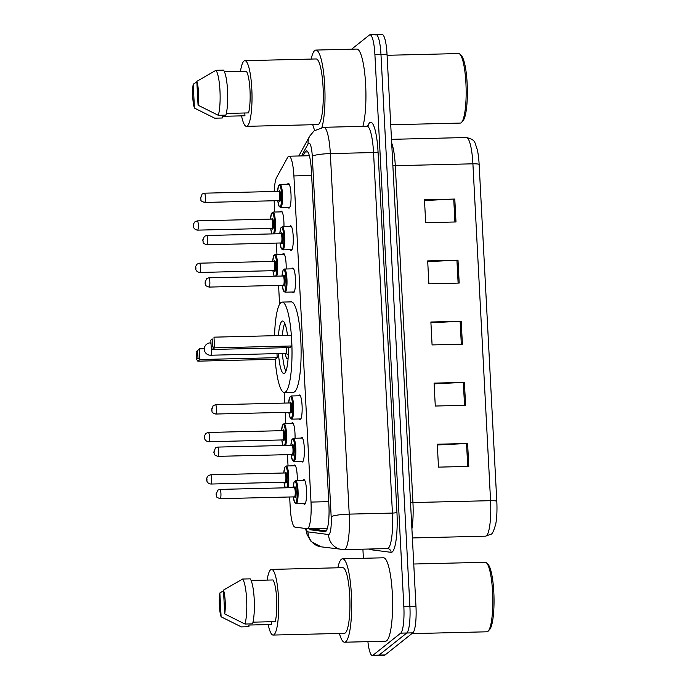 <?xml version="1.0" encoding="UTF-8"?>
<svg xmlns="http://www.w3.org/2000/svg" width="690" height="690" viewBox="0 0 690 690"><rect width="100%" height="100%" fill="white"/><g stroke="black" fill="none" stroke-linecap="round" stroke-linejoin="round"><path stroke-width="1.03" d="M291.56 423.488A12.36 2.381 88.6 0 1 292.025 422.832A12.36 2.381 88.6 0 1 292.362 422.694A12.36 2.381 88.6 0 1 295.044 438.245M282.684 254.213A12.36 2.381 88.6 0 1 283.15 253.566A12.36 2.381 88.6 0 1 283.495 253.428A12.36 2.381 88.6 0 1 286.169 268.979M280.468 211.899A12.36 2.381 88.6 0 1 280.934 211.244A12.36 2.381 88.6 0 1 281.279 211.106A12.36 2.381 88.6 0 1 283.952 226.665M293.776 465.802A12.36 2.381 88.6 0 1 294.242 465.146A12.36 2.381 88.6 0 1 294.587 465.008A12.36 2.381 88.6 0 1 297.261 480.568M289.783 226.518A12.36 2.381 88.6 0 1 290.248 225.863A12.36 2.381 88.6 0 1 290.594 225.725A12.36 2.381 88.6 0 1 293.241 237.136A12.36 2.381 88.6 0 1 291.534 250.306A12.36 2.381 88.6 0 1 291.189 250.444A12.36 2.381 88.6 0 1 290.343 249.694M287.566 184.204A12.36 2.381 88.6 0 1 288.032 183.549A12.36 2.381 88.6 0 1 288.368 183.411A12.36 2.381 88.6 0 1 291.025 194.822A12.36 2.381 88.6 0 1 289.317 207.992A12.36 2.381 88.6 0 1 288.972 208.13A12.36 2.381 88.6 0 1 288.127 207.38M298.649 395.793A12.36 2.381 88.6 0 1 299.124 395.137A12.36 2.381 88.6 0 1 299.46 394.999A12.36 2.381 88.6 0 1 302.116 406.401A12.36 2.381 88.6 0 1 300.4 419.58A12.36 2.381 88.6 0 1 300.064 419.718A12.36 2.381 88.6 0 1 299.219 418.968M291.999 268.841A12.36 2.381 88.6 0 1 292.465 268.186A12.36 2.381 88.6 0 1 292.81 268.048A12.36 2.381 88.6 0 1 295.458 279.45A12.36 2.381 88.6 0 1 293.75 292.629A12.36 2.381 88.6 0 1 293.405 292.767A12.36 2.381 88.6 0 1 292.56 292.017M300.866 438.107A12.36 2.381 88.6 0 1 301.34 437.451A12.36 2.381 88.6 0 1 301.677 437.313A12.36 2.381 88.6 0 1 304.333 448.724A12.36 2.381 88.6 0 1 302.617 461.895A12.36 2.381 88.6 0 1 302.28 462.033A12.36 2.381 88.6 0 1 301.435 461.282M303.091 480.421A12.36 2.381 88.6 0 1 303.557 479.766A12.36 2.381 88.6 0 1 303.893 479.636A12.36 2.381 88.6 0 1 306.55 491.039A12.36 2.381 88.6 0 1 304.833 504.209A12.36 2.381 88.6 0 1 304.497 504.347A12.36 2.381 88.6 0 1 303.652 503.597M289.662 496.981L290.214 507.409A23.184 4.459 -91.4 0 0 294.975 527.125L307.093 528.695A23.184 4.459 -91.4 0 0 307.231 528.704A23.184 4.459 -91.4 0 0 307.869 528.445A23.184 4.459 -91.4 0 0 311 502.079L293.906 175.941A23.184 4.459 -91.4 0 0 289.015 156.216A23.184 4.459 -91.4 0 0 287.635 157.424L276.647 177.408A23.184 4.459 -91.4 0 0 274.197 191.484M274.163 200.764A23.184 4.459 -91.4 0 0 274.249 202.826L274.732 212.037M276.362 243.078L276.949 254.36M278.579 285.393L279.571 304.281M284.185 392.472L284.746 403.081M285.229 412.344L285.824 423.626M287.445 454.667L288.041 465.94M309.422 528.644A23.184 4.459 -91.4 0 0 310.767 529.851L325.007 531.697A23.184 4.459 -91.4 0 0 325.137 531.697A23.184 4.459 -91.4 0 0 325.775 531.438A23.184 4.459 -91.4 0 0 328.906 505.071L311.371 170.516A23.184 4.459 -91.4 0 0 306.481 150.8A23.184 4.459 -91.4 0 0 305.109 151.998L302.97 155.88M351.615 49.197L369.374 35.052A23.184 4.459 88.6 0 1 370.013 34.793A23.184 4.459 88.6 0 1 374.903 54.519L403.848 606.777A23.184 4.459 88.6 0 1 400.718 633.144L372.98 655.241A23.184 4.459 88.6 0 1 372.341 655.5A23.184 4.459 88.6 0 1 367.908 641.648M363.389 558.288L362.906 549.171M375.438 34.905A23.184 4.459 88.6 0 1 376.076 34.647L382.139 34.5A23.184 4.459 88.6 0 1 387.03 54.225L415.975 606.484A23.184 4.459 88.6 0 1 412.844 632.851L385.106 654.948L379.043 655.095A23.184 4.459 88.6 0 1 378.405 655.353A23.184 4.459 88.6 0 0 379.043 655.095L406.781 632.997L379.043 655.095L372.98 655.241M415.975 606.484L409.912 606.631A23.184 4.459 88.6 0 1 406.781 632.997A23.184 4.459 88.6 0 0 409.912 606.631L380.966 54.372L409.912 606.631L403.848 606.777M376.076 34.647A23.184 4.459 88.6 0 1 380.966 54.372A23.184 4.459 88.6 0 0 376.076 34.647L370.013 34.793M326.249 530.92L316.831 529.704A23.184 4.459 88.6 0 1 315.485 528.497M424.514 200.531L453.727 199.091A6.184 0.88 -3 0 1 454.796 199.056L424.471 199.79L425.678 222.706L455.995 221.964L454.796 199.056M427.714 261.639L456.927 260.199A6.184 0.88 -3 0 1 457.996 260.164L427.679 260.898L428.878 283.814L459.195 283.072L457.996 260.164M437.322 444.964L466.535 443.523A6.184 0.88 -3 0 1 467.604 443.48L437.288 444.222L438.486 467.139L468.803 466.397L467.604 443.48M434.122 383.856L463.335 382.415A6.184 0.88 -3 0 1 464.405 382.372L434.079 383.114L435.278 406.031L465.603 405.289L464.405 382.372M430.914 322.748L460.127 321.307A6.184 0.88 -3 0 1 461.196 321.273L430.879 322.006L432.078 344.922L462.404 344.181L461.196 321.273M479.145 164.462A7.728 1.095 177 0 0 472.909 163.815A30.903 5.951 -91.4 0 0 466.38 137.517C476.022 139.958 474.375 142.011 477.23 149.411A25.34 4.882 88.6 0 1 479.145 164.462L496.8 501.32A25.34 4.882 88.6 0 1 495.8 523.762C493.859 530.92 492.194 534.414 490.797 534.232L485.536 536.173A30.903 5.951 -91.4 0 0 486.39 535.828A30.903 5.951 -91.4 0 0 490.564 500.673A7.728 1.095 -3 0 1 496.8 501.32M385.106 654.948A23.184 4.459 88.6 0 1 384.468 655.207L372.341 655.5M413.75 564.015L485.234 562.281A34.767 6.693 88.6 0 1 486.562 562.928L488.063 564.403A33.224 6.4 88.6 0 1 493.988 596.85A33.224 6.4 88.6 0 1 489.641 629.547L488.218 631.091A34.767 6.693 88.6 0 1 487.882 631.419A34.767 6.693 88.6 0 1 486.924 631.798L411.87 633.627M486.562 562.928A34.767 6.693 88.6 0 1 492.772 596.876A34.767 6.693 88.6 0 1 488.218 631.091M337.824 567.792A41.728 8.03 88.6 0 1 341.412 559.254A41.728 8.03 88.6 0 1 342.559 558.788A41.728 8.03 88.6 0 1 351.512 597.29A41.728 8.03 88.6 0 1 345.733 641.752A41.728 8.03 88.6 0 1 344.586 642.218A41.728 8.03 88.6 0 1 339.42 633.455M342.559 558.788L383.493 557.796A41.728 8.03 88.6 0 1 392.446 596.298A41.728 8.03 88.6 0 1 386.667 640.76A41.728 8.03 88.6 0 1 385.52 641.226L344.586 642.218M267.134 580.109A32.835 6.322 88.6 0 1 270.618 569.768A32.835 6.322 88.6 0 1 271.524 569.405A32.835 6.322 88.6 0 1 278.57 599.705A32.835 6.322 88.6 0 1 274.025 634.697A32.835 6.322 88.6 0 1 273.119 635.059A32.835 6.322 88.6 0 1 268.212 624.588M271.524 569.405L342.775 567.672A32.835 6.322 88.6 0 1 349.821 597.971A32.835 6.322 88.6 0 1 345.276 632.963A32.835 6.322 88.6 0 1 344.37 633.334L273.119 635.059M271.463 621.716L271.61 624.502L248.866 625.054L248.952 626.727L241.371 626.908L221.111 616.808A15.456 2.976 88.6 0 1 219.86 592.96L221.111 616.808M219.86 592.96L223.508 590.7M252.989 622.164L275.215 621.63A23.184 4.459 88.6 0 0 276.656 598.782A23.184 4.459 88.6 0 0 273.033 579.962L251.117 580.497M223.474 590.088A15.456 2.976 88.6 0 1 224.724 613.936L223.474 590.088L242.63 579.031A24.728 4.761 88.6 0 1 246.623 599.291A24.728 4.761 88.6 0 1 244.985 624.036L252.566 623.846A24.728 4.761 88.6 0 0 254.205 599.101A24.728 4.761 88.6 0 0 250.203 578.85L242.63 579.031M224.724 613.936L244.985 624.036M274.56 335.694A45.204 8.703 88.6 0 1 280.908 302.599A45.204 8.703 88.6 0 1 282.15 302.091A45.204 8.703 88.6 0 1 291.844 343.801A45.204 8.703 88.6 0 1 285.591 391.972A45.204 8.703 88.6 0 1 284.34 392.472A45.204 8.703 88.6 0 1 275.137 359.283M282.15 302.091L291.249 301.875A45.204 8.703 88.6 0 1 300.944 343.577A45.204 8.703 88.6 0 1 294.682 391.748A45.204 8.703 88.6 0 1 293.44 392.248L284.34 392.472M288.317 347.631A26.272 5.054 88.6 0 1 284.608 373.255A26.272 5.054 88.6 0 1 283.883 373.549A26.272 5.054 88.6 0 1 278.484 353.582M278.441 335.599A26.272 5.054 88.6 0 1 281.882 321.316A26.272 5.054 88.6 0 1 282.607 321.022A26.272 5.054 88.6 0 1 287.48 335.375M212.675 346.596L212.27 338.954L210.829 340.11L211.226 347.743L212.675 346.596L214.555 347.855L212.537 349.468L289.852 347.588L291.879 345.975L291.318 335.288L213.995 337.16L214.555 347.855L291.879 345.975M196.15 351.797L196.555 359.438L197.996 358.291L197.599 350.649L196.15 351.797L199.324 348.855L199.884 359.55L197.858 361.163L275.181 359.283L277.199 357.67L276.983 353.616M210.829 340.11L212.27 338.954M197.996 358.291L199.884 359.55L277.199 357.67M197.599 350.649L199.324 348.855L204.3 348.735M197.858 361.163L196.555 359.438M212.537 349.468L211.226 347.743M285.298 353.418A11.592 2.234 -91.4 0 0 287.316 358.774A11.592 2.234 -91.4 0 0 287.635 358.645A11.592 2.234 -91.4 0 0 288.118 357.946M285.919 371.142A25.495 4.908 88.6 0 1 282.426 353.487M282.4 335.504A25.495 4.908 88.6 0 1 284.754 323.317M285.557 353.384A6.184 1.19 -91.4 0 0 285.669 353.409A6.184 1.19 -91.4 0 0 285.841 353.34A6.184 1.19 -91.4 0 0 286.721 347.665M387.09 55.295L458.574 53.561A34.767 6.693 88.6 0 1 459.902 54.2L461.394 55.683A33.224 6.4 88.6 0 1 467.328 88.13A33.224 6.4 88.6 0 1 462.981 120.819L461.558 122.371A34.767 6.693 88.6 0 1 461.222 122.691A34.767 6.693 88.6 0 1 460.264 123.079L390.73 124.769M459.902 54.2A34.767 6.693 88.6 0 1 466.112 88.156A34.767 6.693 88.6 0 1 461.558 122.371M311.164 59.073A41.728 8.03 88.6 0 1 314.752 50.534A41.728 8.03 88.6 0 1 315.899 50.068A41.728 8.03 88.6 0 1 324.386 80.463A41.728 8.03 88.6 0 1 321.911 127.452M315.899 50.068L356.834 49.076A41.728 8.03 88.6 0 1 365.303 79.367A41.728 8.03 88.6 0 1 362.88 126.348M240.474 71.381A32.835 6.322 88.6 0 1 243.958 61.048A32.835 6.322 88.6 0 1 244.864 60.677A32.835 6.322 88.6 0 1 251.902 90.985A32.835 6.322 88.6 0 1 247.365 125.977A32.835 6.322 88.6 0 1 246.459 126.339A32.835 6.322 88.6 0 1 241.552 115.86M244.864 60.677L316.115 58.952A32.835 6.322 88.6 0 1 323.162 89.252A32.835 6.322 88.6 0 1 318.616 124.243A32.835 6.322 88.6 0 1 317.711 124.605L246.459 126.339M244.803 112.996L244.95 115.782L222.206 116.334L222.292 117.999L214.711 118.188L194.451 108.088A15.456 2.976 88.6 0 1 193.2 84.24L194.451 108.088M193.2 84.24L196.84 81.972M226.329 113.445L248.555 112.901A23.184 4.459 88.6 0 0 249.996 90.062A23.184 4.459 88.6 0 0 246.373 71.242L224.457 71.769M314.752 130.35A41.728 8.03 88.6 0 1 312.76 124.726M196.814 81.36A15.456 2.976 88.6 0 1 198.065 105.216L196.814 81.36L215.97 70.311A24.728 4.761 88.6 0 1 219.963 90.562A24.728 4.761 88.6 0 1 218.325 115.308L225.906 115.126A24.728 4.761 88.6 0 0 227.545 90.381A24.728 4.761 88.6 0 0 223.543 70.121L215.97 70.311M198.065 105.216L218.325 115.308M318.254 528.437A23.184 22.736 97.4 0 0 319.28 530.024M328.725 501.647L311 502.079M311.639 175.51L293.906 175.941M306.127 528.566A15.456 2.976 -91.4 0 0 307.973 531.878L328.578 534.543A15.456 2.976 -91.4 0 0 329.087 534.379A15.456 2.976 -91.4 0 0 331.174 516.801L312.285 156.259A15.456 2.976 -91.4 0 0 308.594 143.287A15.456 2.976 -91.4 0 0 308.102 143.917L301.504 155.914M308.102 143.917A15.456 14.395 28.8 0 1 309.724 136.103L314.123 130.833L323.8 127.296A30.903 5.951 88.6 0 1 330.329 153.594L349.226 514.128A30.903 5.951 88.6 0 1 345.052 549.283A30.903 5.951 88.6 0 1 344.198 549.628L387.409 548.576A30.903 5.951 -91.4 0 0 388.254 548.24A30.903 5.951 -91.4 0 0 392.438 513.075L373.54 152.542A30.903 5.951 -91.4 0 0 367.011 126.244L368.469 125.701M367.503 126.184L368.65 124.105A34.767 6.693 88.6 0 1 378.051 151.878L396.948 512.411A3.864 0.543 -3 0 1 392.438 513.075L349.226 514.128A15.456 2.191 177 0 0 331.174 516.801M396.948 512.411A34.767 6.693 88.6 0 1 392.248 551.966A34.767 6.693 88.6 0 1 391.092 552.336L370.487 549.671A34.767 6.693 88.6 0 1 369.331 549.016M400.718 633.144L412.844 632.851M374.903 54.519L387.03 54.225M312.285 156.259A15.456 2.191 177 0 1 330.329 153.594L373.54 152.542A3.864 0.543 -3 0 0 378.051 151.878M368.65 124.105A3.864 3.597 -151.2 0 1 368.374 125.787M370.409 548.99A3.864 3.786 -82.6 0 1 370.487 549.671M387.409 548.576L387.797 548.602A3.864 3.786 -82.6 0 1 391.092 552.336M307.973 531.878A15.456 15.154 97.4 0 0 321.152 546.834L344.198 549.628M328.578 534.543A15.456 15.154 97.4 0 0 341.757 549.499M316.831 529.704L310.767 529.851M307.904 151.929L305.109 151.998M392.877 165.695A7.728 1.095 177 0 0 395.292 165.695L412.939 502.553A30.903 5.951 88.6 0 1 411.904 528.868M391.687 143.08A30.903 5.951 88.6 0 1 395.292 165.695L472.909 163.815L490.564 500.673L412.939 502.553A7.728 1.095 177 0 1 410.533 502.553M460.127 321.307L461.325 344.207M463.335 382.415L464.534 405.315M466.535 443.523L467.734 466.423M456.927 260.199L458.125 283.098M453.727 199.091L454.926 221.99M211.028 343.948A6.184 1.19 -91.4 0 0 210.329 342.87A6.184 6.184 0 0 0 204.3 349.373A6.184 6.184 0 0 0 210.631 355.229A6.184 1.19 -91.4 0 0 210.795 355.16A6.184 1.19 -91.4 0 0 211.64 348.286M304.747 480.387L295.579 480.611A11.592 2.234 88.6 0 1 298.063 491.297A11.592 2.234 88.6 0 1 296.459 503.648A11.592 2.234 88.6 0 1 296.139 503.778L294.664 502.648L293.31 496.895M293.336 496.895A10.816 2.079 -91.4 0 0 295.665 502.907A10.816 2.079 -91.4 0 0 297.123 490.599A10.816 2.079 -91.4 0 0 294.544 481.517A10.816 2.079 -91.4 0 0 293.103 487.623M294.466 487.537A5.408 1.044 88.6 0 1 294.82 486.864A5.408 1.044 88.6 0 1 296.113 491.409A5.408 1.044 88.6 0 1 295.38 497.559A5.408 1.044 88.6 0 1 294.639 496.757M219.817 489.452A4.64 0.888 88.6 0 1 219.946 489.4A4.64 0.888 88.6 0 1 220.938 493.678A4.64 0.888 88.6 0 1 220.3 498.62A4.64 0.888 88.6 0 1 220.17 498.672L294.457 496.869A4.64 0.888 -91.4 0 0 294.587 496.817A4.64 0.888 -91.4 0 0 295.225 491.875A4.64 0.888 -91.4 0 0 294.233 487.597L294.578 487.459M216.229 493.367L216.306 494.894L216.229 493.367M294.242 461.334A11.592 2.234 88.6 0 1 293.923 461.463L292.448 460.334L291.094 454.572A10.816 2.079 -91.4 0 0 293.44 460.592A10.816 2.079 -91.4 0 0 294.906 448.284A10.816 2.079 -91.4 0 0 292.319 439.202A10.816 2.079 -91.4 0 0 290.887 445.309L291.93 439.521L293.362 438.288A11.592 2.234 88.6 0 1 295.846 448.983A11.592 2.234 88.6 0 1 294.242 461.334M292.25 445.223A5.408 1.044 88.6 0 1 292.603 444.55A5.408 1.044 88.6 0 1 293.897 449.087A5.408 1.044 88.6 0 1 293.164 455.245A5.408 1.044 88.6 0 1 292.422 454.434M217.6 447.137A4.64 0.888 88.6 0 1 217.73 447.086A4.64 0.888 88.6 0 1 218.721 451.364A4.64 0.888 88.6 0 1 218.083 456.297A4.64 0.888 88.6 0 1 217.954 456.349L292.241 454.546A4.64 0.888 -91.4 0 0 292.362 454.494A4.64 0.888 -91.4 0 0 293.009 449.552A4.64 0.888 -91.4 0 0 292.008 445.283L292.362 445.145M214.012 451.044L214.09 452.571L214.012 451.044M300.305 395.75L291.146 395.974A11.592 2.234 88.6 0 1 293.63 406.669A11.592 2.234 88.6 0 1 292.025 419.02A11.592 2.234 88.6 0 1 291.706 419.149L290.231 418.019L288.877 412.258A10.816 2.079 -91.4 0 0 291.223 418.269A10.816 2.079 -91.4 0 0 292.689 405.97A10.816 2.079 -91.4 0 0 290.102 396.888A10.816 2.079 -91.4 0 0 288.67 402.986M290.033 402.9A5.408 1.044 88.6 0 1 290.387 402.227A5.408 1.044 88.6 0 1 291.68 406.772A5.408 1.044 88.6 0 1 290.947 412.922A5.408 1.044 88.6 0 1 290.205 412.12M215.383 404.814A4.64 0.888 88.6 0 1 215.513 404.763A4.64 0.888 88.6 0 1 216.505 409.041A4.64 0.888 88.6 0 1 215.867 413.983A4.64 0.888 88.6 0 1 215.737 414.035L290.016 412.232A4.64 0.888 -91.4 0 0 290.145 412.18A4.64 0.888 -91.4 0 0 290.792 407.238A4.64 0.888 -91.4 0 0 289.791 402.96L290.145 402.822M211.796 408.73L211.873 410.257L211.796 408.73M293.655 268.798L284.487 269.022A11.592 2.234 88.6 0 1 286.971 279.717A11.592 2.234 88.6 0 1 285.367 292.068A11.592 2.234 88.6 0 1 285.048 292.198L283.573 291.068L282.227 285.306M282.245 285.306A10.816 2.079 -91.4 0 0 284.573 291.318A10.816 2.079 -91.4 0 0 286.031 279.019A10.816 2.079 -91.4 0 0 283.452 269.937A10.816 2.079 -91.4 0 0 282.02 276.035M283.383 275.948A5.408 1.044 88.6 0 1 283.728 275.276A5.408 1.044 88.6 0 1 285.022 279.821A5.408 1.044 88.6 0 1 284.289 285.971A5.408 1.044 88.6 0 1 283.555 285.168M208.725 277.863A4.64 0.888 88.6 0 1 208.854 277.811A4.64 0.888 88.6 0 1 209.855 282.089A4.64 0.888 88.6 0 1 209.208 287.031A4.64 0.888 88.6 0 1 209.079 287.083L283.366 285.281A4.64 0.888 -91.4 0 0 283.495 285.229A4.64 0.888 -91.4 0 0 284.133 280.287A4.64 0.888 -91.4 0 0 283.142 276.009L283.487 275.871M205.137 281.779L205.223 283.305L205.137 281.779M283.15 249.746A11.592 2.234 88.6 0 1 282.831 249.875L281.356 248.745L280.011 242.992A10.816 2.079 -91.4 0 0 282.357 249.004A10.816 2.079 -91.4 0 0 283.814 236.696A10.816 2.079 -91.4 0 0 281.235 227.614A10.816 2.079 -91.4 0 0 279.804 233.72L280.839 227.933L282.27 226.708A11.592 2.234 88.6 0 1 284.754 237.395A11.592 2.234 88.6 0 1 283.15 249.746M281.158 233.634A5.408 1.044 88.6 0 1 281.511 232.961A5.408 1.044 88.6 0 1 282.805 237.507A5.408 1.044 88.6 0 1 282.072 243.656A5.408 1.044 88.6 0 1 281.339 242.854M206.508 235.549A4.64 0.888 88.6 0 1 206.638 235.497A4.64 0.888 88.6 0 1 207.63 239.775A4.64 0.888 88.6 0 1 206.991 244.717A4.64 0.888 88.6 0 1 206.862 244.769L281.149 242.966A4.64 0.888 -91.4 0 0 281.279 242.915A4.64 0.888 -91.4 0 0 281.917 237.972A4.64 0.888 -91.4 0 0 280.925 233.694L281.27 233.556M202.92 239.456L202.998 240.991L202.92 239.456M289.222 184.161L280.054 184.385A11.592 2.234 88.6 0 1 282.538 195.08A11.592 2.234 88.6 0 1 280.934 207.431A11.592 2.234 88.6 0 1 280.614 207.561L279.139 206.431L277.794 200.669A10.816 2.079 -91.4 0 0 280.14 206.69A10.816 2.079 -91.4 0 0 281.598 194.382A10.816 2.079 -91.4 0 0 279.019 185.3A10.816 2.079 -91.4 0 0 277.587 191.406M278.941 191.32A5.408 1.044 88.6 0 1 279.295 190.647A5.408 1.044 88.6 0 1 280.589 195.184A5.408 1.044 88.6 0 1 279.855 201.342A5.408 1.044 88.6 0 1 279.114 200.531M204.292 193.234A4.64 0.888 88.6 0 1 204.421 193.183A4.64 0.888 88.6 0 1 205.413 197.461A4.64 0.888 88.6 0 1 204.775 202.394A4.64 0.888 88.6 0 1 204.645 202.446L278.933 200.643A4.64 0.888 -91.4 0 0 279.062 200.592A4.64 0.888 -91.4 0 0 279.7 195.65A4.64 0.888 -91.4 0 0 278.708 191.38L279.053 191.242M200.704 197.142L200.781 198.668L200.704 197.142M283.78 473.004L284.832 467.216L286.264 465.983A11.592 2.234 88.6 0 1 288.636 474.686A11.592 2.234 88.6 0 1 287.851 487.752M286.721 487.778A10.816 2.079 -91.4 0 0 287.747 474.962A10.816 2.079 -91.4 0 0 285.229 466.897A10.816 2.079 -91.4 0 0 283.797 473.004M285.151 472.917A5.408 1.044 88.6 0 1 285.505 472.245A5.408 1.044 88.6 0 1 286.798 476.781A5.408 1.044 88.6 0 1 286.065 482.94A5.408 1.044 88.6 0 1 285.332 482.138M285.41 482.198L285.143 482.241A4.64 0.888 -91.4 0 0 285.272 482.189A4.64 0.888 -91.4 0 0 285.91 477.256A4.64 0.888 -91.4 0 0 284.918 472.978L285.263 472.84M210.502 474.832A4.64 0.888 88.6 0 1 210.631 474.78A4.64 0.888 88.6 0 1 211.623 479.058A4.64 0.888 88.6 0 1 210.985 483.992A4.64 0.888 88.6 0 1 210.855 484.044L285.143 482.241M206.991 480.266L206.914 478.739L206.991 480.266M285.246 487.813L284.004 482.276A10.816 2.079 -91.4 0 0 285.349 487.813M284.504 445.464A10.816 2.079 -91.4 0 0 285.531 432.639A10.816 2.079 -91.4 0 0 283.012 424.583A10.816 2.079 -91.4 0 0 281.572 430.681L282.615 424.893L284.047 423.669A11.592 2.234 88.6 0 1 286.419 432.371A11.592 2.234 88.6 0 1 285.634 445.43M282.935 430.595A5.408 1.044 88.6 0 1 283.288 429.93A5.408 1.044 88.6 0 1 284.582 434.467A5.408 1.044 88.6 0 1 283.849 440.617A5.408 1.044 88.6 0 1 283.107 439.815M283.193 439.884L282.926 439.927A4.64 0.888 -91.4 0 0 283.055 439.875A4.64 0.888 -91.4 0 0 283.694 434.933A4.64 0.888 -91.4 0 0 282.702 430.655L283.047 430.517M208.285 432.509A4.64 0.888 88.6 0 1 208.415 432.457A4.64 0.888 88.6 0 1 209.406 436.736A4.64 0.888 88.6 0 1 208.768 441.678A4.64 0.888 88.6 0 1 208.639 441.729L282.926 439.927M204.775 437.952L204.697 436.425L204.775 437.952M281.805 439.953A10.816 2.079 -91.4 0 0 283.124 445.499M272.688 261.415L273.74 255.628L275.172 254.403A11.592 2.234 88.6 0 1 277.553 263.106A11.592 2.234 88.6 0 1 276.759 276.164M275.638 276.19A10.816 2.079 -91.4 0 0 276.656 263.373A10.816 2.079 -91.4 0 0 274.137 255.309A10.816 2.079 -91.4 0 0 272.705 261.415M274.068 261.329A5.408 1.044 88.6 0 1 274.422 260.656A5.408 1.044 88.6 0 1 275.707 265.202A5.408 1.044 88.6 0 1 274.982 271.351A5.408 1.044 88.6 0 1 274.24 270.549M274.327 270.618L274.051 270.661A4.64 0.888 -91.4 0 0 274.18 270.609A4.64 0.888 -91.4 0 0 274.818 265.667A4.64 0.888 -91.4 0 0 273.827 261.389L274.18 261.251M199.419 263.244A4.64 0.888 88.6 0 1 199.539 263.192A4.64 0.888 88.6 0 1 200.54 267.47A4.64 0.888 88.6 0 1 199.893 272.412A4.64 0.888 88.6 0 1 199.764 272.464L274.051 270.661M195.908 268.686L195.822 267.159L195.908 268.686M272.93 270.687A10.816 2.079 -91.4 0 0 274.258 276.224M273.421 233.876A10.816 2.079 -91.4 0 0 274.439 221.059A10.816 2.079 -91.4 0 0 271.92 212.994A10.816 2.079 -91.4 0 0 270.489 219.101L271.524 213.314L272.955 212.08A11.592 2.234 88.6 0 1 275.336 220.783A11.592 2.234 88.6 0 1 274.542 233.85M271.851 219.015A5.408 1.044 88.6 0 1 272.196 218.342A5.408 1.044 88.6 0 1 273.49 222.879A5.408 1.044 88.6 0 1 272.757 229.037A5.408 1.044 88.6 0 1 272.024 228.235M272.11 228.295L271.834 228.338A4.64 0.888 -91.4 0 0 271.964 228.287A4.64 0.888 -91.4 0 0 272.602 223.353A4.64 0.888 -91.4 0 0 271.61 219.075L271.955 218.937M197.193 220.929A4.64 0.888 88.6 0 1 197.323 220.878A4.64 0.888 88.6 0 1 198.323 225.156A4.64 0.888 88.6 0 1 197.676 230.089A4.64 0.888 88.6 0 1 197.547 230.141L271.834 228.338M193.692 226.363L193.605 224.837L193.692 226.363M271.938 233.91L270.696 228.364A10.816 2.079 -91.4 0 0 272.041 233.91M327.388 528.212L307.231 528.704M317.745 528.445L318.78 529.955M309.37 155.724L289.015 156.216M323.8 127.296L367.011 126.244M309.724 136.103L298.787 155.975M305.541 528.497L307.085 534.56L311.164 541.59L321.152 546.834M485.536 536.173L412.387 537.95M466.38 137.517L391.497 139.337M210.976 342.852L210.329 342.87M285.669 353.409L210.631 355.229M285.608 353.409L288.273 354.695M293.086 487.623L294.147 481.836L295.579 480.611M220.17 498.672C214.349 496.593 217.41 496.627 216.082 494.73L217.609 490.245L219.946 489.4L294.233 487.597M296.139 503.778L305.308 503.562M217.954 456.349C212.132 454.27 215.194 454.313 213.866 452.407L215.392 447.931L217.73 447.086L292.008 445.283M293.923 461.463L303.091 461.239M293.362 438.288L302.522 438.064M288.653 402.986L289.705 397.207L291.146 395.974M215.737 414.035C209.915 411.956 212.977 411.99 211.649 410.093L213.175 405.616L215.513 404.763L289.791 402.96M291.706 419.149L300.875 418.925M282.003 276.035L283.055 270.256L284.487 269.022M209.079 287.083C203.257 285.005 206.319 285.039 204.999 283.142L206.526 278.665L208.854 277.811L283.142 276.009M285.048 292.198L294.216 291.974M206.862 244.769C201.04 242.682 204.102 242.725 202.774 240.819L204.3 236.342L206.638 235.497L280.925 233.694M282.831 249.875L291.999 249.659M282.27 226.708L291.439 226.484M277.561 191.406L278.622 185.619L280.054 184.385M204.645 202.446C198.824 200.367 201.885 200.411 200.557 198.504L202.084 194.028L204.421 193.183L278.708 191.38M280.614 207.561L289.783 207.336M284.918 472.978L210.631 474.78L208.294 475.626C206.853 477.566 206.336 478.86 206.733 479.516C206.603 481.102 207.328 483.518 210.855 484.044M286.264 465.983L295.432 465.759M282.702 430.655L208.415 432.457L206.077 433.311C204.637 435.243 204.119 436.537 204.516 437.193C204.378 438.78 205.111 441.195 208.639 441.729M284.047 423.669L293.216 423.444M281.787 439.953L283.029 445.499M273.827 261.389L199.539 263.192L197.211 264.046C195.762 265.978 195.244 267.272 195.641 267.927C195.512 269.514 196.236 271.929 199.764 272.464M275.172 254.403L284.34 254.179M272.912 270.687L274.154 276.224M271.61 219.075L197.323 220.878L194.994 221.723C193.545 223.663 193.028 224.957 193.424 225.613C193.295 227.2 194.019 229.615 197.547 230.141M272.955 212.08L282.124 211.856"/></g></svg>
